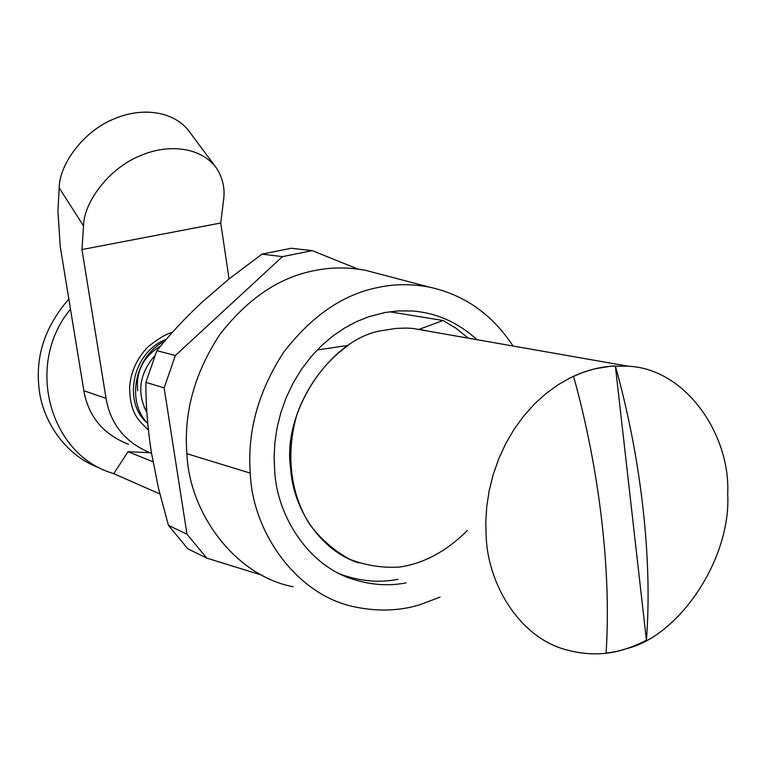 <?xml version="1.0" encoding="UTF-8"?>
<svg xmlns="http://www.w3.org/2000/svg" width="766" height="766" viewBox="0 0 766 766"><rect width="100%" height="100%" fill="white"/><g stroke="black" fill="none" stroke-linecap="round" stroke-linejoin="round"><path stroke-width="1.15" d="M468.237 338.16L456.019 328.25L443.064 320.504L419.328 329.265L427.562 331.027L412.769 328.432L406.267 328.068L395.591 328.451L383.23 330.414C332.664 336.925 281.543 410.289 290.678 468.591C292.89 507.848 320.054 550.821 358.9 562.943M594.301 368.915L582.342 372.592L570.182 377.868L558.002 384.829L546.062 393.504L534.611 403.854L523.925 415.775L514.235 429.084L505.771 443.543L498.704 458.863L493.16 474.7L489.168 490.747L486.736 506.661L485.778 522.173L486.18 537.033C488.181 584.391 518.888 635.445 563.067 648.907C585.368 655.581 606.538 655.505 626.578 648.687C679.643 635.751 731.338 558.491 727.7 493.821C730.592 435.758 686.652 368.829 628.005 366.177L610.837 366.167L594.301 368.915M615.337 365.937C601.233 366.531 587.302 369.978 573.552 376.288C599.797 470.487 611.46 573.207 606.059 653.149C619.962 651.454 633.415 647.126 646.418 640.175L615.337 365.937C641.477 459.073 652.603 560.798 646.418 640.175M168.453 525.39L158.61 488.775L151.304 452.026C147.56 427.457 145.751 404.237 145.885 382.358L164.144 387.912L186.981 534.17L168.453 525.39L187.871 548.829L206.724 558.098L261.809 575.142M358.038 269.096L312.202 250.626L291.157 248.27L261.962 254.13L228.708 279.217L202.167 302.082C184.941 318.177 169.841 334.378 156.867 350.675L175.366 355.491L164.144 387.912M261.962 254.13L282.482 256.629L175.366 355.491M312.202 250.626L282.482 256.629M156.867 350.675L145.885 382.358M186.981 534.17L206.724 558.098M477.026 339.702C457.991 322.4 436.476 312.844 412.481 311.015L398.665 310.881L385.269 312.461L368.982 316.655L356.851 321.49L344.738 327.934L332.875 336.006L321.538 345.686L310.977 356.86L301.45 369.365L293.158 382.981L286.273 397.43L280.911 412.405L277.12 427.591L274.879 442.681L274.113 457.417L274.707 471.55C277.311 515.824 307.482 564.178 351.01 578.627C369.93 584.965 388.314 586.373 406.162 582.849M513.029 346.012C492.222 314.299 464.234 294.651 429.065 287.049C411.218 283.736 394.021 283.918 377.466 287.595C342.574 294.623 311.226 316.301 283.41 352.628C258.209 391.675 247.159 431.842 250.271 473.129C252.311 532.102 296.825 595.814 355.558 607.065C378.49 611.699 400.034 610.885 420.189 604.642L440.048 597.116M429.065 287.049L365.794 270.388C347.841 267.037 330.567 267.142 313.945 270.714C278.929 277.512 247.523 298.826 219.737 334.637C194.574 373.157 183.62 412.836 186.894 453.692C189.154 512.052 234.07 575.323 293.119 586.766M146.766 410.835L144.171 407.474M137.698 390.823C135.774 371.319 143.434 356.382 160.688 346.002M81.972 249.553L220.742 223.002L223.586 199.849C225.166 188.589 222.791 178.009 216.472 168.089C201.314 147.091 168.625 143.462 140.58 155.575C109.299 167.898 83.82 201.956 83.523 225.913L81.972 249.553L106.043 398.349L83.848 390.746C88.358 416.465 103.257 434.332 128.544 444.347M83.848 390.746L60.208 246.374L57.929 211.177L59.202 187.89C59.25 164.087 83.973 130.555 114.651 118.663C142.141 106.953 174.389 110.898 189.585 131.934L216.472 168.089M151.515 453.386C125.758 443.074 110.601 424.728 106.043 398.349M220.742 223.002L229.053 278.939M68.844 299.123C45.548 325.799 35.571 355.012 38.903 386.782C41.412 419.385 64.995 455.684 99.235 467.835M159.855 493.946L113.761 473.675L128.018 451.691L152.941 461.726M128.018 451.691L149.504 452.706M340.133 574.031L343.063 575.132C361.542 581.413 379.821 582.821 397.899 579.364M70.501 309.244C25.115 363.591 49.11 451.93 109.279 472.182L113.761 473.675M389.53 311.772L443.064 320.504M467.413 530.465C446.702 551.099 424.278 563.269 400.139 566.993C383.373 568.209 366.665 565.681 350.024 559.41C334.187 550.792 320.753 539.13 309.732 524.451C290.965 494.558 285.144 455.655 296.969 414.329C307.74 384.57 326.785 360.317 348.367 345.37L317.22 349.976M419.328 329.265L418.552 329.447M164.872 341.004C133.456 357.033 126.601 402.648 147.733 423.387M166.404 339.204C131.235 352.638 122.953 403.567 147.532 423.177M250.271 473.129L186.894 453.692M83.523 225.913L59.202 187.89M148.384 430.032C137.459 419.375 130.23 413.094 129.607 387.529C130.699 372.056 136.827 358.478 147.982 346.816C158.629 338.39 166.729 333.612 172.293 332.473M146.871 412.462C136.654 392.92 139.268 374.009 154.694 355.721M412.769 328.432L628.005 366.177M351.01 578.627L343.063 575.132"/></g></svg>
